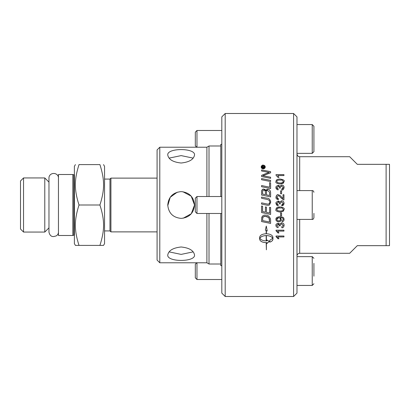 <?xml version="1.0" encoding="UTF-8"?>
<svg xmlns="http://www.w3.org/2000/svg" width="410" height="410" viewBox="0 0 410 410"><rect width="100%" height="100%" fill="white"/><g stroke="black" fill="none" stroke-linecap="round" stroke-linejoin="round"><path stroke-width="0.61" d="M196.969 147.216L196.969 130.488L221.81 130.488M196.969 130.488L195.309 132.153L195.309 145.77L196.754 147.216M313.922 143.08L313.922 126.254L312.23 124.558L312.23 153.366L313.922 151.669L313.922 143.08M313.922 150.988L313.922 151.669M313.922 131.282L313.922 136.427M293.591 296.507L296.978 293.114L296.978 116.886L293.591 113.493L293.591 296.507L225.198 296.507L225.198 113.493L293.591 113.493M221.81 213.472L196.969 213.472L196.969 196.528L221.81 196.528M196.969 196.528L195.309 198.189L195.309 211.811L196.969 213.472M313.922 192.29C313.583 191.05 313.02 190.486 312.23 190.599L312.23 219.401C312.876 219.611 313.44 219.048 313.922 217.71L313.922 213.354M104.55 179.073L109.972 179.073L110.925 178.119L110.925 231.881L109.972 230.927L104.55 230.927M109.972 179.073L109.972 230.927M103.53 164.605L104.55 166.363L104.55 243.637L103.53 245.395L99.922 245.395C104.786 229.948 104.786 220.447 99.922 205C104.786 189.553 104.786 180.051 99.922 164.605C104.786 164.605 104.786 164.605 99.922 164.605C104.786 164.605 104.786 164.605 99.922 164.605L79.012 164.605C74.148 164.605 74.148 164.605 79.012 164.605C74.148 164.605 74.148 164.605 79.012 164.605C74.148 180.051 74.148 189.553 79.012 205L99.922 205M79.012 205C74.148 220.447 74.148 229.948 79.012 245.395L75.404 245.395L74.384 243.637L74.384 166.363L75.404 164.605M72.837 235.489L58.456 235.489L58.456 174.511L72.837 174.511L73.851 174.824L73.851 235.176L72.837 235.489L72.837 174.511M48.969 182.122L44.787 177.94L44.787 232.06L48.969 227.878M44.787 232.06L23.539 232.06L20.5 229.021L20.5 180.979L23.539 177.94L23.539 232.06M79.012 245.395L99.922 245.395M73.851 219.401L74.384 219.401M110.925 178.119L157.081 178.119M183.157 218.233L191.28 213.738L194.53 205L191.178 196.144L182.845 191.726M181.143 191.613L180.866 191.619M177.269 192.187L170.222 197.261L167.772 205.661M193.192 158.127L181.143 155.605L169.089 158.127M169.089 251.873L181.143 254.395L193.192 251.873M194.53 255.04C195.35 262.2 166.931 262.2 167.757 255.04C168.551 250.525 173.01 247.845 181.143 246.989C189.271 247.845 193.735 250.525 194.53 255.04M194.53 154.959C193.735 159.475 189.271 162.155 181.143 163.011C173.01 162.155 168.551 159.475 167.757 154.959C166.931 147.8 195.35 147.8 194.53 154.959M206.896 213.472L206.896 262.784L209.013 264.004L220.795 264.004M159.792 147.216L159.792 262.784L157.081 260.073L157.081 149.927L159.792 147.216L206.896 147.216L206.896 196.528M167.757 205C168.551 196.872 173.01 192.408 181.143 191.613C189.271 192.408 193.735 196.872 194.53 205C193.735 213.128 189.271 217.592 181.143 218.386C173.01 217.592 168.551 213.128 167.757 205M209.013 213.472L209.013 264.004M206.896 147.216L209.013 145.996L209.013 196.528M220.795 213.472L220.795 265.665L221.81 265.665M221.81 144.335L220.795 144.335L220.795 196.528M221.81 279.512L196.969 279.512L196.969 262.784M196.754 262.784L195.309 264.23L195.309 277.847L196.969 279.512M313.922 276.181L313.922 263.358M225.198 113.493L221.81 116.886L221.81 293.114L225.198 296.507M276.017 187.621C275.494 187.022 276.176 186.268 278.062 185.361C278.498 185.182 279.031 185.535 279.666 186.427L281.614 184.982C283.12 185.1 283.945 185.966 284.084 187.585C283.694 189.343 282.951 190.168 281.854 190.045A93.06 2.029 -97.3 0 0 281.726 189.087L283.279 187.565L281.629 185.971L280.091 187.488L280.204 188.175L279.364 187.918C279.015 186.529 278.574 186.002 278.047 186.319L276.811 187.59C276.571 188.123 277.047 188.59 278.236 189.01M281.726 189.102C282.387 189.236 282.905 188.728 283.279 187.58L283.279 187.565M279.666 186.427L281.614 184.966C283.371 185.34 284.197 186.212 284.084 187.57M276.811 187.606L278.236 188.995A94.474 2.844 100.1 0 0 278.062 189.948C276.478 189.369 275.797 188.59 276.017 187.606C275.494 187.006 276.176 186.248 278.062 185.34L279.666 186.406M280.091 187.503L280.204 188.159M276.017 197.184C276.514 195.191 277.247 194.376 278.211 194.735C279.907 195.273 281.004 196.047 281.496 197.051L283.018 198.583L283.018 194.719L283.951 194.729L283.951 199.926L283.274 199.808L281.029 197.907C279.743 196.328 278.795 195.601 278.185 195.729L276.817 197.21L278.4 198.753A92.465 0.594 95.8 0 0 278.298 199.742C276.458 199.163 275.694 198.312 276.017 197.184C276.125 195.621 276.853 194.801 278.211 194.745C279.907 195.283 281.004 196.052 281.496 197.061L283.018 198.578M276.817 197.215L276.817 197.21C277.124 198.435 277.652 198.947 278.4 198.748M283.018 194.719L283.951 194.719M281.578 215.824L280.599 215.824M281.578 212.862L281.578 215.834L280.599 215.834L280.599 212.862L281.578 212.862M280.414 219.237L280.414 219.247C280.373 218.289 279.784 217.787 278.636 217.72L276.817 219.227C277.216 220.457 277.852 220.98 278.713 220.805C280.02 220.513 280.589 219.996 280.414 219.247C280.071 218.053 279.482 217.546 278.636 217.73C277.17 218.069 276.565 218.566 276.817 219.227M281.27 219.488C280.799 221.241 279.938 222.01 278.682 221.789C276.571 221.282 275.684 220.467 276.017 219.345C275.587 217.956 276.858 217.064 279.835 216.659C284.904 217.151 283.633 218.576 284.084 219.463C284.048 220.703 283.397 221.431 282.116 221.631L282.034 220.729L283.284 219.442C283.223 218.274 282.264 217.669 280.419 217.618L281.27 219.488C281.183 220.887 280.322 221.656 278.682 221.774C276.991 221.661 276.104 220.846 276.017 219.329M283.284 219.442L283.284 219.427C283.223 218.263 282.264 217.654 280.419 217.607L280.225 217.623M282.116 221.631L282.034 220.729M284.084 219.463C283.766 221.021 283.115 221.748 282.116 221.646M278.928 232.941L277.995 232.941C277.206 231.604 276.545 230.881 276.017 230.763M283.951 231.091L277.77 231.091L278.938 232.967L277.995 232.967L276.017 230.784L276.017 230.184L283.951 230.184L283.951 231.112L277.77 231.112M261.585 175.377A566.615 172.128 -24.9 0 1 264.973 173.973L269.247 172.466L266.884 172.041A2210.776 791.73 -167.4 0 0 261.585 171.016L261.585 169.93A2220.524 812.774 12.6 0 1 270.615 171.667L270.615 172.794L262.795 175.777L265.111 176.177A2218.633 672.021 12.3 0 1 270.615 177.263M261.585 169.96A2222.395 813.491 12.6 0 1 270.615 171.698M262.795 175.777L265.111 176.151A2216.747 671.421 12.3 0 1 270.615 177.238L270.615 178.36A2189.559 645.043 -167.6 0 0 261.585 176.561L261.585 175.347A566.261 171.995 -25 0 1 264.973 173.948L269.247 172.436M261.585 185.566A2189.38 436.409 12 0 1 269.59 187.206L269.59 182.645L270.615 182.875M269.59 182.645L270.615 182.855L270.615 188.579A2189.559 406.315 -168 0 0 261.585 186.729L261.585 185.551A2187.524 436.025 12 0 1 269.59 187.185M269.467 205L268.145 205.354L266.515 205.097A2206.369 9.825 -168.3 0 0 266.049 205A2204.498 9.814 -168.2 0 0 261.585 204.072L261.585 202.858A2197.687 36.736 11.8 0 1 267.135 204.016L268.16 204.154C269.18 204.062 269.713 203.391 269.77 202.145C269.939 200.7 268.868 199.752 266.556 199.301A2183.522 145.171 -168.2 0 0 261.585 198.266L261.585 197.056A2186.386 172.825 11.8 0 1 266.884 198.168C268.832 198.091 270.128 199.398 270.769 202.084L269.467 205L268.145 205.354L266.515 205.097A2204.498 9.814 -168.2 0 0 266.049 205M261.585 202.863A2199.558 36.767 11.8 0 1 267.135 204.016L268.16 204.154C269.462 203.688 270 203.017 269.77 202.145L269.77 202.145M270.769 202.084L270.769 202.084C270.128 199.393 268.832 198.086 266.884 198.163L266.884 198.163A2184.531 172.671 11.8 0 0 261.585 197.056M266.182 235.591L266.182 235.56C262.964 235.699 260.852 236.585 259.848 238.225L259.848 238.256C260.857 239.886 262.969 240.767 266.182 240.89L266.182 235.591C262.964 235.724 260.852 236.616 259.848 238.256M266.182 230.512L265.337 230.169L266.285 226.079L267.228 230.989L266.387 230.625L266.387 233.746C270.369 233.997 272.558 235.196 272.942 237.349L272.942 239.158C272.865 240.46 271.804 241.459 269.754 242.161L269.754 240.373L272.722 238.256C271.712 236.611 269.601 235.724 266.387 235.591L266.387 240.89A11.567 10.639 180 0 0 266.941 240.87L266.941 240.024L269.329 241.393L266.941 243.489L266.941 242.653A11.567 10.542 0 0 1 266.387 242.669L266.387 249.828L266.182 242.669C262.195 242.443 260.012 241.275 259.627 239.158L259.627 237.349C260.012 235.196 262.195 233.997 266.182 233.746L266.182 230.533L265.347 230.148M259.627 239.127C260.012 241.239 262.195 242.407 266.182 242.638L266.182 242.669M266.941 242.653L266.941 242.617A11.577 10.552 180 0 1 266.387 242.638L266.387 242.669M266.941 243.453L269.329 241.362M272.722 238.256L272.722 238.225C271.712 236.585 269.601 235.694 266.387 235.56L266.387 235.591M267.217 230.963L266.387 230.625M269.754 242.125C271.522 241.674 272.583 240.675 272.942 239.127M269.59 222.015L269.088 218.125L268.35 217.341L265.219 216.316C263.343 216.634 262.523 217.085 262.754 217.669L262.61 220.595A2184.9 381.249 12 0 0 269.59 222.03L269.411 218.925L268.35 217.331C268.114 216.864 267.074 216.526 265.219 216.306C264.501 215.983 263.681 216.434 262.754 217.659L262.61 220.58M270.615 223.404A2191.399 410.174 -168 0 1 261.585 221.554M270.615 220.221L270.615 223.419A2189.559 409.815 -168 0 1 261.585 221.569L261.729 217.402C262.431 215.762 263.609 214.994 265.275 215.101C266.546 215.614 268.043 214.128 270.472 218.75L270.615 220.221M270.615 214.43A2189.559 198.881 -168.2 0 1 261.585 212.549L261.585 205.999L262.61 206.209L262.61 211.565A2161.136 158.506 11.9 0 0 265.424 212.154L265.424 206.906L266.454 207.122L266.454 212.365A2199.773 181.025 11.8 0 0 269.59 213.015L269.59 207.311L270.615 207.527L270.615 214.43A2191.399 199.055 -168.2 0 1 261.585 212.544M262.61 194.068L262.61 194.058A2145.422 244.17 12 0 1 265.449 194.663L265.449 192.741C265.434 190.988 264.886 190.148 263.799 190.214C263.194 189.922 262.8 190.537 262.61 192.059L262.61 194.058A2143.603 243.955 12 0 1 265.449 194.653M266.474 194.878L266.474 194.868A2218.51 232.941 11.8 0 1 269.59 195.519L269.534 192.259L267.766 190.522C266.915 190.404 266.479 191.055 266.474 192.48L266.474 194.868A2216.624 232.736 11.8 0 1 269.59 195.508M261.585 192.182L261.647 191.024C261.862 189.779 262.559 189.138 263.733 189.102C265.157 189.405 265.88 189.953 265.911 190.752L265.911 190.752C266.577 189.543 267.192 189.061 267.761 189.307C269.355 189.42 270.308 190.481 270.615 192.474L270.615 196.923A2189.559 211.222 -168.1 0 0 261.585 195.042L261.647 191.039C262.349 189.42 263.046 188.779 263.733 189.118L265.911 190.763L267.761 189.317C269.503 189.502 270.457 190.558 270.615 192.485M261.585 178.596A2191.399 598.344 12.3 0 1 270.615 180.405M270.615 180.385L270.615 181.548A2189.559 570.664 -167.8 0 0 261.585 179.729L261.585 178.575A2189.559 597.816 12.3 0 1 270.615 180.385M264.911 166.983L264.911 167.019C264.798 167.946 264.235 168.464 263.215 168.571C262.733 168.935 262.169 168.418 261.518 167.019L263.215 168.536L264.911 166.983L263.215 165.45L261.518 166.983M261.18 167.019C261.934 165.373 262.61 164.764 263.215 165.184C264.435 165.302 265.116 165.912 265.249 167.019M263.215 168.848C261.969 168.72 261.293 168.1 261.18 166.983C261.293 165.876 261.969 165.261 263.215 165.143C264.45 165.25 265.127 165.865 265.249 166.983C265.127 168.11 264.45 168.73 263.215 168.848M262.446 167.48L263.107 167.511L262.774 166.598L262.446 167.48L263.107 167.48M263.41 167.48L264.337 167.511L264.337 167.798L262.149 167.798L262.743 166.296L263.358 166.865L264.337 166.163L263.41 167.29L264.337 167.48L264.337 167.798M263.481 167.065L263.41 167.326M263.476 166.696L264.337 166.127L264.337 166.522M262.149 167.798L262.743 166.26L263.358 166.829M278.923 238.712L277.995 238.712C277.206 237.41 276.545 236.698 276.017 236.585M283.951 236.903L277.77 236.903L278.938 238.743L277.995 238.743L276.017 236.611L276.017 236.022L283.951 236.022L283.951 236.934L277.77 236.934M284.084 225.315C283.997 226.745 283.254 227.555 281.854 227.755A92.978 2.937 -97.2 0 1 281.731 226.838L283.279 225.331L281.629 223.722L280.091 225.233L280.204 225.915L279.353 225.818L278.047 224.07L276.811 225.336L278.236 226.74A94.392 4.064 99.9 0 1 278.062 227.663C276.729 227.386 276.048 226.617 276.017 225.351M280.204 225.895L279.353 225.797M281.854 227.755L281.854 227.775A93.06 2.937 -97.2 0 1 281.726 226.838M278.062 227.663L278.062 227.683C276.478 227.119 275.797 226.346 276.017 225.372C275.494 224.772 276.176 224.019 278.062 223.107L279.666 224.178L281.614 222.732C283.371 223.112 284.197 223.978 284.084 225.336C283.694 227.089 282.951 227.904 281.854 227.775M278.236 226.74A94.474 4.064 99.9 0 1 278.062 227.683M276.811 225.336L278.047 224.091C278.574 223.773 279.015 224.301 279.364 225.664L279.364 225.664M280.091 225.233L281.629 223.742L283.279 225.331M277.385 210.571L280.05 211.068C284.432 210.673 282.623 210.145 283.284 209.495C281.926 206.932 281.557 208.449 280.05 207.921C278.703 207.501 277.626 208.029 276.817 209.5L277.385 210.571M283.284 209.495C281.926 206.937 281.557 208.454 280.05 207.921C275.674 208.321 277.478 208.849 276.817 209.505M284.084 209.495L283.269 211.283L280.05 212.057C276.586 211.468 275.238 210.612 276.017 209.489C275.961 207.808 277.303 206.947 280.05 206.922C283.494 207.511 284.837 208.367 284.084 209.495L283.269 211.278L280.05 212.067C276.586 211.473 275.238 210.617 276.017 209.495M283.73 204.785L281.854 205.928L281.726 204.959C282.387 205.092 282.905 204.58 283.279 203.411L281.629 201.787L280.091 203.329L280.204 204.011L279.364 203.755C279.015 202.355 278.574 201.817 278.047 202.14L276.811 203.432C276.571 203.965 277.047 204.441 278.236 204.862L278.062 205.83L276.535 205L276.017 203.452C275.494 202.842 276.176 202.074 278.062 201.146C278.498 200.961 279.031 201.325 279.666 202.232L281.614 200.756C283.12 200.879 283.945 201.766 284.084 203.416L283.582 205L281.854 205.928L281.731 205M276.811 203.437L278.236 204.862M280.091 203.334L280.204 204.011M276.017 203.452C275.494 202.842 276.176 202.068 278.062 201.141L279.666 202.227L281.614 200.756C283.12 200.874 283.945 201.761 284.084 203.416M278.216 205L278.062 205.83L276.535 205M283.279 203.411L281.726 204.959M280.599 190.855L281.578 190.855M281.578 190.84L281.578 193.802L280.599 193.802L280.599 190.84L281.578 190.84M277.385 182.593L280.05 183.08C281.557 182.563 281.936 184.039 283.284 181.553L283.284 181.533C281.926 179.062 281.557 180.528 280.05 180.016C275.674 180.395 277.478 180.907 276.817 181.543L277.385 182.593L280.05 183.06C284.432 182.675 282.623 182.163 283.284 181.533M276.817 181.543L277.385 182.573M276.017 181.553C275.961 179.928 277.303 179.103 280.05 179.078C283.494 179.641 284.837 180.467 284.084 181.553M283.269 183.27L280.05 184.034C276.586 183.454 275.238 182.619 276.017 181.533C275.961 179.903 277.303 179.078 280.05 179.052C283.494 179.616 284.837 180.441 284.084 181.533L283.269 183.27M276.017 174.67L283.951 174.67M277.77 175.557L278.938 177.402L277.995 177.402L276.017 175.234L276.017 174.639L283.951 174.639L283.951 175.557L277.77 175.557L278.938 177.427M296.978 256.004A2.711 2.711 0 0 1 299.689 253.293L349.679 253.293L357.305 245.667L389.5 245.667L389.5 164.333L386.112 164.333L386.112 245.667M386.112 164.333L357.305 164.333L349.679 156.707L299.689 156.707C299.192 156.594 297.716 157.004 296.978 153.996M58.456 232.209C58.399 233.818 57.625 235.058 56.139 235.934L53.741 236.539C51.363 236.775 49.774 235.335 48.969 232.209L48.969 177.791A4.746 4.331 180 0 1 53.715 173.461A4.746 4.331 180 0 1 58.456 177.791M313.922 258.331L312.23 256.634L312.23 285.442L313.922 283.746M299.689 190.599L299.689 156.707M299.689 253.293L299.689 219.401M312.23 124.558L296.978 124.558M312.23 153.366L296.978 153.366M312.23 190.599L296.978 190.599M312.23 219.401L296.978 219.401M23.539 177.94L44.787 177.94M73.851 174.824L74.384 174.762M73.851 235.176L74.384 235.237M74.384 190.599L73.851 190.599M157.081 231.881L110.925 231.881M159.792 262.784L206.896 262.784M209.013 145.996L220.795 145.996M312.23 256.634L296.978 256.634M312.23 285.442L296.978 285.442"/></g></svg>

